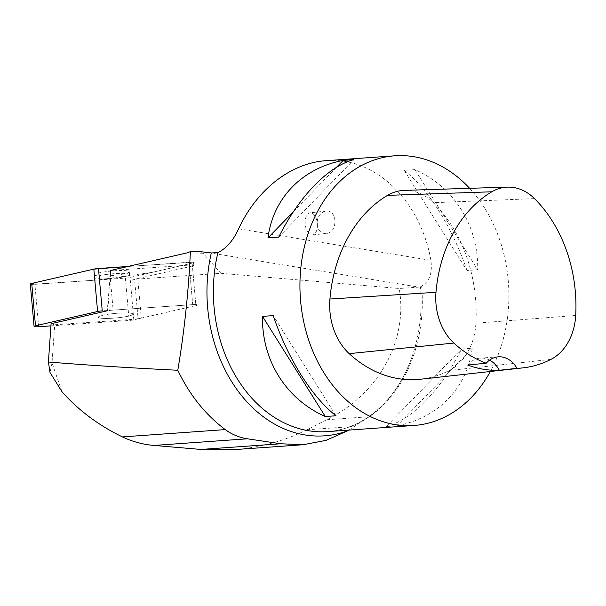 <?xml version="1.0" encoding="UTF-8"?>
<svg xmlns="http://www.w3.org/2000/svg" width="606" height="606" viewBox="0 0 606 606"><rect width="100%" height="100%" fill="white"/><g stroke="black" fill="none" stroke-linecap="round" stroke-linejoin="round"><path stroke-width="0.45" stroke-dasharray="3.03 2.27" d="M99.354 317.877A17.422 2.295 -5.1 0 1 98.346 317.218A17.422 2.295 -5.1 0 1 115.496 313.393A17.422 2.295 -5.1 0 1 133.055 314.135A17.422 2.295 -5.1 0 1 118.761 317.673A17.422 2.295 -5.1 0 1 99.354 317.877M50.934 325.869L129.161 320.476A5.363 0.704 174.9 0 0 133.805 319.847L195.912 305.545A5.363 0.704 174.9 0 0 197.336 304.932A5.363 0.704 174.9 0 0 192.723 304.636L102.24 310.878M31.815 284.396L96.915 280.063L151.962 272.42L191.291 263.368L192.761 262.254L128.071 266.458L188.958 262.262A5.363 0.704 -5.1 0 1 193.572 262.55A5.363 0.704 -5.1 0 1 192.147 263.171L130.04 277.472A5.363 0.704 -5.1 0 1 125.397 278.093L34.913 284.335A5.363 0.704 -5.1 0 1 30.3 284.047M95.589 275.503A17.422 2.295 -5.1 0 1 94.581 274.836A17.422 2.295 -5.1 0 1 111.731 271.011A17.422 2.295 -5.1 0 1 129.29 271.761A17.422 2.295 -5.1 0 1 115.004 275.298A17.422 2.295 -5.1 0 1 95.589 275.503M62.009 391.779L52.033 363.032L54.707 324.755L133.184 319.347L132.835 279.381L220.932 273.306L399.21 288.501L418.708 287.123L208.737 252.664M52.033 363.032L50.018 372.501M51.086 323.725L54.707 324.755M233.34 449.682C259.747 447.72 284.252 441.092 306.841 429.79L326.77 419.738C378.689 394.067 408.239 340.534 399.21 288.501M110.383 270.534L189.208 265.095L192.723 304.636A5.363 0.704 -5.1 0 1 197.336 304.932A5.363 0.704 -5.1 0 1 195.912 305.545L192.397 266.004L137.767 278.586L141.281 318.127L195.912 305.545L192.147 263.171M196.162 251.126L203.078 253.27L220.932 273.306M141.281 318.127A8.113 1.068 -5.1 0 1 138.07 318.688L134.562 279.146L132.835 279.381M134.562 279.146A8.113 1.068 174.9 0 0 137.767 278.586M192.397 266.004A5.363 0.704 174.9 0 0 193.829 265.39A5.363 0.704 174.9 0 0 189.208 265.095M108.466 301.046L109.307 310.514L107.277 310.787L110.148 276.609L113.125 310.128L192.723 304.636L188.958 262.262M404.482 190.367A57.449 44.329 -94.1 0 1 433.434 202.722A135.176 104.308 -94.1 0 1 475.922 323.203A57.449 44.329 -94.1 0 1 449.288 370.486A135.176 104.308 -94.1 0 1 420.481 379.227M469.62 188.322A135.176 104.308 -94.1 0 1 490.36 371.486M238.605 228.81L430.896 260.368C432.57 273.086 429.48 281.646 421.617 286.047A135.176 104.308 -94.1 0 1 327.422 431.616C363.229 429.548 396.922 400.392 411.83 357.335A136.191 105.088 85.9 0 0 420.466 286.85L421.617 286.047M430.896 260.368C420.45 200.131 374.447 156.363 326.104 160.681M386.28 426.533C412.042 419.807 441.123 389.847 461.492 349.026L472.218 348.268C467.143 387.999 438.07 417.958 396.998 425.768L386.28 426.533L461.492 349.026M466.984 270.534C452.462 227.583 428.192 188.875 404.187 170.384L414.913 169.619C454.22 187.027 478.49 225.735 477.702 269.768L466.984 270.534L404.187 170.384M489.572 360.123A27.035 20.862 85.9 0 0 480.384 358.108A27.035 20.862 85.9 0 0 467.711 365.047M336.019 415.761L273.23 315.612M293.433 211.668L336.413 167.377M278.715 237.12L353.934 159.613M414.913 169.619L477.702 269.768M472.218 348.268L396.998 425.768M348.806 430.101L369.122 416.731A136.191 105.088 85.9 0 0 411.83 357.335M317.446 226.795C316.18 218.425 319.029 213.191 325.983 211.1C337.754 209.312 337.996 232.795 326.21 233.507C321.983 233.666 319.059 231.431 317.446 226.795M420.466 286.85L418.708 287.123M109.86 314.014A17.422 2.295 174.9 0 0 98.346 317.218A17.422 2.295 174.9 0 0 115.905 317.961A17.422 2.295 174.9 0 0 133.055 314.135A17.422 2.295 174.9 0 0 109.86 314.014M106.353 274.473A17.422 2.295 174.9 0 0 94.831 277.677A17.422 2.295 174.9 0 0 112.39 278.419A17.422 2.295 174.9 0 0 129.548 274.594A17.422 2.295 174.9 0 0 128.533 273.935A17.422 2.295 174.9 0 0 106.353 274.473M138.07 318.688L133.184 319.347M109.307 310.514A8.113 1.068 -5.1 0 1 113.125 310.128M317.4 225.652A11.15 6.052 83.9 0 0 310.098 212.782A11.15 6.052 83.9 0 0 305.947 228.015A11.15 6.052 83.9 0 0 312.446 234.961A11.15 6.052 83.9 0 0 317.4 225.652M133.805 319.847L130.04 277.472M38.678 326.717L34.913 284.335M125.397 278.093L129.161 320.476M203.078 253.27L186.996 252.891M534.492 198.609L433.434 202.722M575.7 315.461L475.922 323.203M550.952 359.381L449.288 370.486M326.77 419.738L369.122 416.731M306.841 429.79L354.707 426.389M193.829 265.39L193.572 262.55M129.548 274.594L129.29 271.761M94.831 277.677L94.581 274.836M498.39 356.828L480.384 358.108M325.983 211.1L310.098 212.782M326.21 233.507L312.446 234.961"/><path stroke-width="0.91" d="M34.065 326.422L30.3 284.047A5.363 0.704 -5.1 0 1 31.724 283.426L93.832 269.125A5.363 0.704 -5.1 0 1 98.475 268.503L102.24 310.878A5.363 0.704 174.9 0 0 97.596 311.507L35.489 325.808A5.363 0.704 174.9 0 0 34.065 326.422A5.363 0.704 174.9 0 0 38.678 326.717L50.934 325.869M98.475 268.503L128.071 266.458L93.816 269.132L34.656 282.752L31.815 284.396M177.8 370.266C184.398 330.884 188.587 291.342 190.375 251.657L196.162 251.126L211.305 252.967A139.183 107.398 85.9 0 0 239.491 392.983A139.183 107.398 85.9 0 0 347.571 430.828L326.043 440.357L303.28 444.698L280.714 443.774L247.453 438.797C239.4 437.6 232.007 434.54 225.28 429.601C205.419 414.731 189.587 394.953 177.8 370.266C130.661 367.94 87.529 365.183 48.412 362.009L50.018 372.501L62.009 391.779C78.56 410.391 98.695 425.435 122.412 436.903C132.305 441.615 142.804 444.463 153.909 445.44L200.881 449.44L233.34 449.682L303.159 444.728M48.412 362.009L51.086 323.725L107.277 310.787M190.375 251.657L186.996 252.891L110.383 270.534L110.148 276.609M523.008 367.865L420.481 379.227A135.176 104.308 -94.1 0 1 349.192 353.646A57.449 44.329 -94.1 0 1 329.929 299.023A135.176 104.308 -94.1 0 1 387.537 195.374A57.449 44.329 -94.1 0 1 404.482 190.367L507.593 187.125A53.373 41.185 -94.1 0 1 534.492 198.609A131.101 101.157 -94.1 0 1 575.7 315.461A53.373 41.185 -94.1 0 1 550.952 359.381A131.101 101.157 -94.1 0 1 523.008 367.865A131.101 101.157 -94.1 0 1 516.963 368.296L499.336 370.274A27.035 20.862 85.9 0 0 489.572 360.123M499.336 370.274A131.813 101.71 85.9 0 1 467.711 365.047L486.201 363.214A131.101 101.157 -94.1 0 1 453.879 343.057A53.373 41.185 -94.1 0 1 435.979 292.304A131.101 101.157 -94.1 0 1 491.852 191.784A53.373 41.185 -94.1 0 1 507.593 187.125M486.201 363.214A27.035 20.862 -94.1 0 1 498.39 356.828A27.035 20.862 -94.1 0 1 516.963 368.296M490.36 371.486A135.176 104.308 -94.1 0 1 413.981 425.473A135.176 104.308 -94.1 0 1 300.349 273.564A135.176 104.308 -94.1 0 1 394.839 155.803A135.176 104.308 -94.1 0 1 469.62 188.322M413.981 425.473L327.422 431.616A135.176 104.308 -94.1 0 1 213.789 279.707A135.176 104.308 -94.1 0 1 217.91 252.619C226.409 248.362 233.31 240.423 238.605 228.81C256.921 189.428 290.948 162.938 326.104 160.681L394.839 155.803M343.208 160.378C302.144 168.188 273.064 198.147 267.996 237.878L278.715 237.12C299.091 196.299 328.164 166.339 353.934 159.613L343.208 160.378L336.413 167.377M262.504 316.377C261.724 360.411 285.994 399.119 325.301 416.527L336.019 415.761C312.014 397.271 287.744 358.563 273.23 315.612L262.504 316.377L325.301 416.527M267.996 237.878L293.433 211.668M347.571 430.828L348.806 430.101M217.91 252.619L211.305 252.967M97.596 311.507L93.832 269.125M31.724 283.426L35.489 325.808M122.412 436.903L225.28 429.601M435.979 292.304L329.929 299.023M491.852 191.784L387.537 195.374M453.879 343.057L349.192 353.646M200.881 449.44L280.714 443.774M153.909 445.44L247.453 438.797"/></g></svg>
